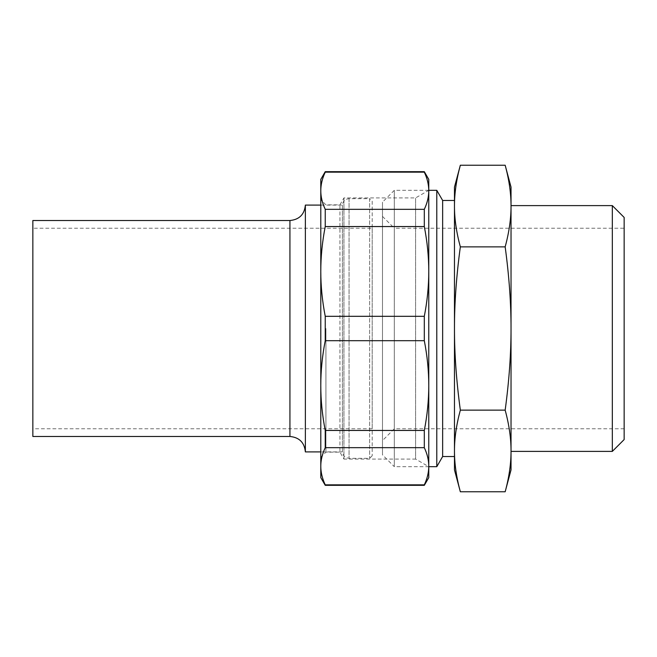 <?xml version="1.0" encoding="UTF-8"?>
<svg xmlns="http://www.w3.org/2000/svg" width="657" height="657" viewBox="0 0 657 657"><rect width="100%" height="100%" fill="white"/><g stroke="black" fill="none" stroke-linecap="round" stroke-linejoin="round"><path stroke-width="0.49" stroke-dasharray="3.29 2.46" d="M325.24 171.674L325.24 172.15L424.307 172.15L424.307 171.674M424.307 485.326L424.307 484.85L325.24 484.85L325.24 485.326M325.24 447.672L424.307 447.672L424.307 430.442L325.24 430.442L325.24 447.672C322.267 454.003 320.78 460.204 320.788 466.256L320.788 190.744C320.78 196.796 322.267 202.997 325.24 209.328L325.24 226.558L424.307 226.558L424.307 209.328L325.24 209.328M325.24 340.687L424.307 340.687L424.307 316.313L325.24 316.313L325.24 340.687C322.267 355.971 320.78 370.934 320.788 385.56C320.78 400.187 322.267 415.15 325.24 430.442M325.24 226.558C322.267 241.85 320.78 256.813 320.788 271.44C320.78 286.066 322.267 301.029 325.24 316.313M320.788 477.614L320.788 466.256C320.78 472.317 322.267 478.518 325.24 484.85M325.24 172.15C322.267 178.482 320.78 184.683 320.788 190.744L320.788 179.386M424.307 209.328C427.288 202.997 428.766 196.796 428.766 190.744C428.766 184.683 427.288 178.482 424.307 172.15M424.307 316.313C427.288 301.029 428.766 286.066 428.766 271.44L428.766 179.386M325.929 328.5L325.929 452.156L325.929 328.5M428.766 466.675L428.766 190.325L415.594 197.929L343.923 197.929L339.932 204.844L325.929 204.844L320.788 199.703L320.788 457.297L325.929 452.156L339.932 452.156L339.932 204.844L339.932 452.156L343.923 459.071L343.923 197.929L343.923 459.071L415.594 459.071L415.594 197.929L415.594 459.071L428.766 466.675L394.315 466.675L394.315 190.325L394.315 466.675L382.489 454.849L382.489 202.151L382.489 454.849M320.788 385.56L320.788 271.44M424.307 484.85C427.288 478.518 428.766 472.317 428.766 466.256L428.766 385.56C428.766 370.934 427.288 355.971 424.307 340.687M424.307 430.442C427.288 415.15 428.766 400.187 428.766 385.56L428.766 271.44C428.766 256.813 427.288 241.85 424.307 226.558M428.766 477.614L428.766 466.256C428.766 460.204 427.288 454.003 424.307 447.672M428.766 466.256L428.766 385.56M428.766 271.44L428.766 190.744M382.489 216.408L382.489 440.592L382.489 216.408L394.315 228.234L394.315 428.766L394.315 228.234L624.15 228.234L624.15 428.766L624.15 228.234M505.167 491.773C509.118 477.171 511.072 463.563 511.031 450.957C511.072 438.342 509.118 424.742 505.167 410.132L460.335 410.132C456.385 424.742 454.43 438.342 454.472 450.957C454.43 463.563 456.385 477.171 460.335 491.773M505.167 410.132C509.118 380.929 511.072 353.721 511.031 328.5C511.072 303.279 509.118 276.071 505.167 246.868L460.335 246.868C456.385 276.071 454.43 303.279 454.472 328.5C454.43 353.721 456.385 380.929 460.335 410.132M460.335 165.227C456.385 179.829 454.43 193.437 454.472 206.043L454.472 469.895M454.472 187.105L454.472 206.043C454.43 218.658 456.385 232.258 460.335 246.868M505.167 246.868C509.118 232.258 511.072 218.658 511.031 206.043L511.031 469.895M511.031 450.957L511.031 206.043C511.072 193.437 509.118 179.829 505.167 165.227M624.15 217.434L624.15 439.566M612.324 205.608L612.324 451.392M511.031 205.608L511.031 451.392M511.031 187.105L511.031 206.043M454.472 200.467L454.472 456.533M454.472 450.957L454.472 206.043M442.646 200.467L442.646 456.533M436.79 190.325L436.79 466.675M428.766 190.325L394.315 190.325L382.489 202.151M32.85 328.5L32.85 428.766L32.85 328.5M32.85 436.478L32.85 220.522M372.207 201.239L372.207 455.761L372.207 201.239L369.636 198.669L369.636 458.331L369.636 198.669L349.064 198.669C345.007 199.071 342.782 201.297 342.379 205.354L342.379 451.646L342.379 205.354M342.379 205.099L342.379 451.901L342.379 205.099L320.788 205.099M305.365 205.099L305.365 451.901M372.207 228.234L372.207 428.766L372.207 228.234L32.85 228.234M349.064 198.669L349.064 458.331L349.064 198.669M289.934 220.522L289.934 436.478M624.15 428.766L394.315 428.766L382.489 440.592M372.207 455.761L369.636 458.331L349.064 458.331L346.124 457.65C346.124 457.691 342.913 456.525 342.379 451.646M342.379 451.901L320.788 451.901M372.207 428.766L32.85 428.766"/><path stroke-width="0.99" d="M424.307 172.15L325.24 172.15L325.24 171.674L424.307 171.674L424.307 172.15C427.288 178.482 428.766 184.683 428.766 190.744L428.766 271.44C428.766 286.066 427.288 301.029 424.307 316.313L424.307 340.687L325.24 340.687L325.24 316.313L424.307 316.313M424.307 447.672L325.24 447.672L325.24 430.442L424.307 430.442L424.307 447.672C427.288 454.003 428.766 460.204 428.766 466.256C428.766 472.317 427.288 478.518 424.307 484.85L424.307 485.326L325.24 485.326L325.24 484.85L424.307 484.85M424.307 226.558L325.24 226.558L325.24 209.328L424.307 209.328L424.307 226.558C427.288 241.85 428.766 256.813 428.766 271.44L428.766 385.56C428.766 400.187 427.288 415.15 424.307 430.442M325.24 316.313C322.267 301.029 320.78 286.066 320.788 271.44L320.788 385.56C320.78 370.934 322.267 355.971 325.24 340.687M424.307 171.674L428.766 179.386L428.766 190.744C428.766 196.796 427.288 202.997 424.307 209.328M325.24 484.85C322.267 478.518 320.78 472.317 320.788 466.256L320.788 477.614L325.24 485.326M325.24 430.442C322.267 415.15 320.78 400.187 320.788 385.56L320.788 466.256C320.78 460.204 322.267 454.003 325.24 447.672M424.307 340.687C427.288 355.971 428.766 370.934 428.766 385.56L428.766 477.614L424.307 485.326M325.24 209.328C322.267 202.997 320.78 196.796 320.788 190.744C320.78 184.683 322.267 178.482 325.24 172.15M320.788 457.297L320.788 385.56M325.24 171.674L320.788 179.386L320.788 271.44L320.788 199.703M505.167 491.773L511.031 469.895L511.031 187.105L505.167 165.227C509.118 179.829 511.072 193.437 511.031 206.043C511.072 218.658 509.118 232.258 505.167 246.868C509.118 276.071 511.072 303.279 511.031 328.5C511.072 353.721 509.118 380.929 505.167 410.132C509.118 424.742 511.072 438.342 511.031 450.957C511.072 463.563 509.118 477.171 505.167 491.773L460.335 491.773C456.385 477.171 454.43 463.563 454.472 450.957L454.472 456.533L442.646 456.533L436.79 466.675L428.766 466.675L428.766 466.256M428.766 385.56L428.766 271.44M428.766 190.744L428.766 190.325L436.79 190.325L442.646 200.467L454.472 200.467L454.472 206.043C454.43 193.437 456.385 179.829 460.335 165.227L505.167 165.227M320.788 271.44C320.78 256.813 322.267 241.85 325.24 226.558M505.167 246.868L460.335 246.868C456.385 232.258 454.43 218.658 454.472 206.043L454.472 187.105L460.335 165.227M505.167 410.132L460.335 410.132C456.385 380.929 454.43 353.721 454.472 328.5C454.43 303.279 456.385 276.071 460.335 246.868M460.335 491.773L454.472 469.895L454.472 450.957C454.43 438.342 456.385 424.742 460.335 410.132M454.472 450.957L454.472 206.043M612.324 205.608L612.324 451.392L624.15 439.566L624.15 217.434L612.324 205.608L511.031 205.608L511.031 206.043M612.324 451.392L511.031 451.392L511.031 450.957M442.646 456.533L442.646 200.467M436.79 466.675L436.79 190.325M289.934 220.522L32.85 220.522L32.85 436.478L289.934 436.478L289.934 220.522C299.305 219.61 304.446 214.469 305.365 205.099L305.365 451.901L320.788 451.901M320.788 205.099L305.365 205.099M289.934 436.478C299.305 437.39 304.446 442.531 305.365 451.901"/></g></svg>
